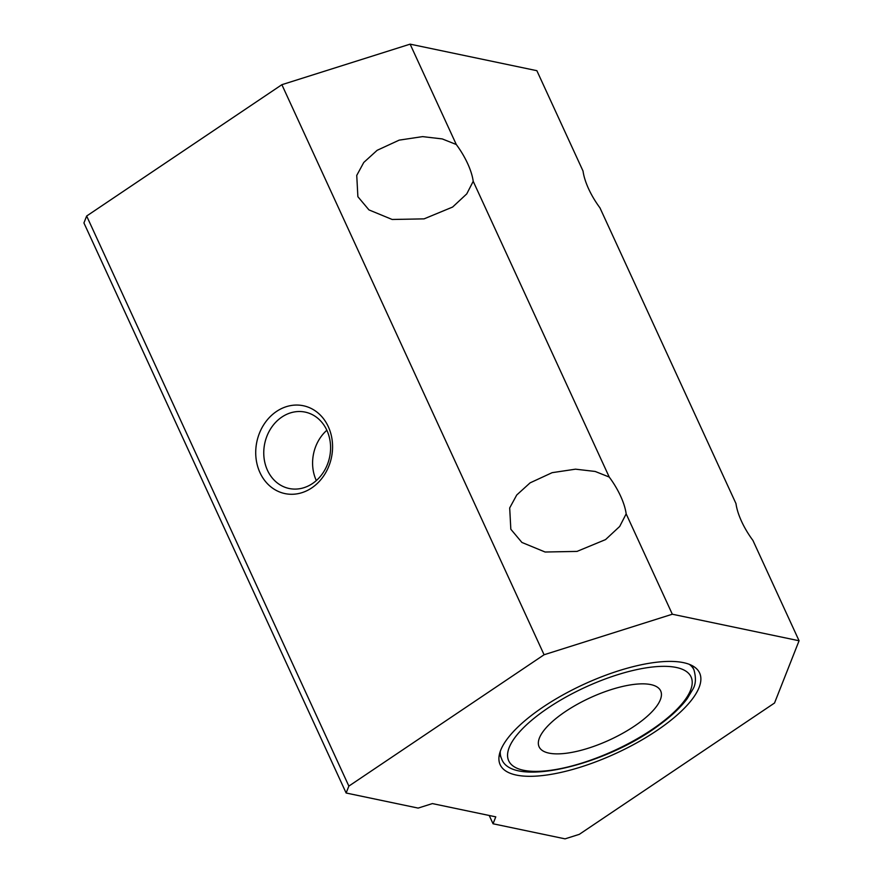 <?xml version="1.0" encoding="UTF-8"?>
<svg xmlns="http://www.w3.org/2000/svg" width="883" height="883" viewBox="0 0 883 883"><rect width="100%" height="100%" fill="white"/><g stroke="black" fill="none" stroke-linecap="round" stroke-linejoin="round"><path stroke-width="1.32" d="M311.743 487.913A44.878 38.124 -78.2 0 0 328.31 426.688A44.878 38.124 -78.2 0 0 276.556 411.423A44.878 38.124 -78.2 0 0 259.988 472.659A44.878 38.124 -78.2 0 0 311.743 487.913M312.472 483.553A39.029 33.146 -78.2 0 0 330.363 443.255A39.029 33.146 -78.2 0 0 305.165 412.107A39.029 33.146 -78.2 0 0 281.876 417.052A39.029 33.146 -78.2 0 0 263.984 457.35A39.029 33.146 -78.2 0 0 289.171 488.498A39.029 33.146 -78.2 0 0 312.472 483.553M473.211 181.313L609.237 477.063L595.186 471.456L575.517 469.171L552.14 472.67L530.098 482.858L516.732 494.999L509.69 507.935L510.827 529.237L521.908 542.449L545.109 552.018L577.029 551.4L605.561 539.59L619.7 526.445L626.168 513.862L672.327 614.226L799.071 640.76L752.912 540.396A44.603 17.748 56.1 0 1 741.565 521.389A44.603 17.748 56.1 0 1 735.981 503.597L599.954 207.847A44.603 17.748 -123.9 0 1 588.619 188.852A44.603 17.748 -123.9 0 1 583.034 171.048L536.864 70.684L410.12 44.15L456.29 144.514A44.603 17.748 -123.9 0 1 467.626 163.521A44.603 17.748 -123.9 0 1 473.211 181.313L466.743 193.896L452.615 207.052L424.083 218.863L392.151 219.47L368.951 209.9L357.88 196.699L356.743 175.397L363.774 162.45L377.14 150.309L399.182 140.132L422.56 136.622L442.24 138.918L456.29 144.514M543.177 706.985A109.768 38.079 -24.7 0 1 696.775 668.95A109.768 38.079 -24.7 0 1 656.61 730.727A109.768 38.079 -24.7 0 1 553.972 773.839A109.768 38.079 -24.7 0 1 498.95 759.943A109.768 38.079 -24.7 0 1 543.177 706.985M626.168 513.862A44.603 17.748 56.1 0 0 620.583 496.058A44.603 17.748 56.1 0 0 609.237 477.063M799.071 640.76L774.534 703.011L579.303 834.347L565.054 838.85L493.045 823.773L495.771 816.852L432.394 803.585L418.145 808.088L346.136 793.011L348.862 786.102L544.083 654.756L672.327 614.226M346.136 793.011L83.929 222.946L86.655 216.026L281.876 84.691L410.12 44.15M281.876 84.691L544.083 654.756M489.226 815.484L493.045 823.773M86.655 216.026L348.862 786.102M326.853 430.253A39.029 33.146 -78.2 0 0 316.324 480.573M560.871 714.733A66.898 23.212 -24.7 0 1 621.742 686.654A66.898 23.212 -24.7 0 1 660.672 690.903A66.898 23.212 -24.7 0 1 638.906 722.978A66.898 23.212 -24.7 0 1 578.034 751.069A66.898 23.212 -24.7 0 1 539.105 746.808A66.898 23.212 -24.7 0 1 560.871 714.733M541.367 712.68A100.353 34.812 155.3 0 0 528.487 771.025A100.353 34.812 155.3 0 0 658.42 725.031A100.353 34.812 155.3 0 0 671.301 666.698A100.353 34.812 155.3 0 0 541.367 712.68M499.48 754.049L501.467 758.376A105.927 36.755 -24.7 0 1 500.297 751.301M689.336 664.347A105.927 36.755 -24.7 0 1 693.95 669.844L691.963 665.517M501.467 758.376C510.551 788.254 605.164 765.892 659.524 724.788C671.61 715.947 680.859 707.206 687.261 698.563L692.691 689.535C695.815 684.656 696.234 678.089 693.95 669.844"/></g></svg>
